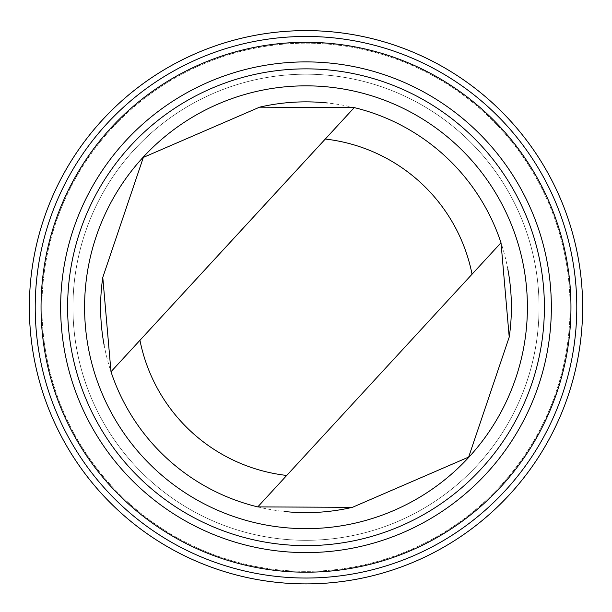 <?xml version="1.0" encoding="UTF-8"?>
<svg xmlns="http://www.w3.org/2000/svg" width="612" height="612" viewBox="0 0 612 612"><rect width="100%" height="100%" fill="white"/><g stroke="black" fill="none" stroke-linecap="round" stroke-linejoin="round"><path stroke-width="0.46" stroke-dasharray="3.06 2.29" d="M31.847 344.357A276.647 276.647 0 0 0 343.11 581.4A276.647 276.647 0 0 0 580.153 270.144A276.647 276.647 0 0 0 268.89 33.102A276.647 276.647 0 0 0 31.847 344.357A276.639 276.639 0 0 1 410.935 51.286A276.639 276.639 0 0 1 475.203 526.106A276.639 276.639 0 0 1 31.862 344.357M104.139 345.168A205.395 205.395 0 0 0 110.994 371.736L354.241 107.605M501.006 242.765L257.759 506.897A205.395 205.395 0 0 0 284.702 511.533M44.309 342.666A264.078 264.078 0 0 0 467.522 516.168A264.078 264.078 0 0 0 406.169 62.914A264.078 264.078 0 0 0 44.309 342.666A264.078 264.078 0 0 0 467.522 516.168A264.078 264.078 0 0 0 406.169 62.914A264.078 264.078 0 0 0 44.309 342.666M75.046 338.512A233.057 233.057 0 0 0 448.55 491.627A233.057 233.057 0 0 0 394.403 91.609A233.057 233.057 0 0 0 75.046 338.512A233.057 233.057 0 0 0 448.55 491.627A233.057 233.057 0 0 0 394.403 91.609A233.057 233.057 0 0 0 75.046 338.512M507.861 269.334A205.395 205.395 0 0 0 327.298 102.969M306 307.247L306 30.615M37.669 343.569A270.779 270.779 0 0 0 471.623 521.478A270.779 270.779 0 0 0 408.717 56.702A270.779 270.779 0 0 0 37.669 343.569"/><path stroke-width="0.92" d="M31.862 344.357A276.639 276.639 0 0 1 410.935 51.286A276.639 276.639 0 0 1 475.203 526.106A276.639 276.639 0 0 1 31.862 344.357A276.632 276.632 0 0 0 475.203 526.106A276.632 276.632 0 0 0 410.935 51.293A276.632 276.632 0 0 0 31.87 344.357M327.298 102.969A205.395 205.395 0 0 0 259.565 107.177L143.346 157.414L102.785 277.412L110.994 371.736A205.395 205.395 0 0 0 257.759 506.897L352.435 507.325L468.654 457.08L509.215 337.082A205.395 205.395 0 0 0 507.861 269.334M102.785 277.412A205.395 205.395 0 0 0 104.139 345.168M284.702 511.533A205.395 205.395 0 0 0 352.435 507.325M325.286 139.046L110.994 371.736A205.395 205.395 0 0 0 257.759 506.897L472.051 274.207A169.31 169.31 0 0 0 325.286 139.046L354.241 107.605L259.565 107.177M37.669 343.569A270.779 270.779 0 0 0 471.623 521.478A270.779 270.779 0 0 0 408.717 56.702A270.779 270.779 0 0 0 37.669 343.569M43.444 342.789A264.95 264.95 0 0 0 468.058 516.865A264.95 264.95 0 0 0 406.506 62.103A264.95 264.95 0 0 0 43.444 342.789M62.86 340.157A245.358 245.358 0 0 0 456.07 501.358A245.358 245.358 0 0 0 399.07 80.233A245.358 245.358 0 0 0 62.86 340.157M69.768 339.224A238.389 238.389 0 0 0 451.809 495.85A238.389 238.389 0 0 0 396.423 86.674A238.389 238.389 0 0 0 69.768 339.224M86.59 336.944A221.406 221.406 0 0 0 441.42 482.409A221.406 221.406 0 0 0 389.982 102.388A221.406 221.406 0 0 0 86.59 336.944M509.215 337.082L501.006 242.765A205.395 205.395 0 0 0 354.241 107.605M501.006 242.765L472.051 274.207M139.949 340.295A169.31 169.31 0 0 0 286.714 475.455"/></g></svg>
